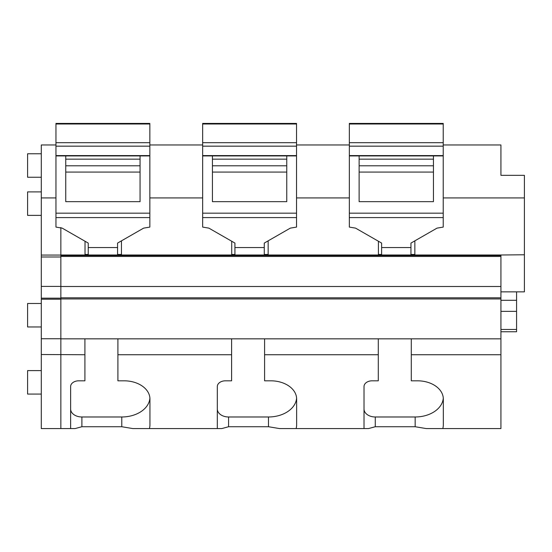 <?xml version="1.0" encoding="UTF-8"?>
<svg xmlns="http://www.w3.org/2000/svg" width="552" height="552" viewBox="0 0 552 552"><rect width="100%" height="100%" fill="white"/><g stroke="black" fill="none" stroke-linecap="round" stroke-linejoin="round"><path stroke-width="0.83" d="M41.29 177.24L27.6 177.24L27.6 153.766L41.29 153.766M60.851 354.729L60.851 428.573L41.29 428.573L41.29 354.522L84.911 354.729L84.911 338.831L60.851 338.831L60.851 298.17L41.29 298.17L41.29 354.522M500.926 297.804L500.926 256.459L60.851 256.459L60.851 297.804L500.926 297.804L500.926 338.831L84.911 338.831M60.851 255.521L60.851 227.548L60.851 254.989L500.926 254.989L500.926 255.521L60.851 255.521M426.227 428.573L415.166 426.731L375.27 426.731L368.501 428.573L296.107 428.573A28.166 19.913 180 0 0 296.638 424.729L296.638 399.048A25.771 18.223 0 0 0 270.859 380.818L264.594 380.818L264.594 338.831M279.533 428.573L268.472 426.731L228.583 426.731L221.807 428.573L149.413 428.573A28.166 19.913 180 0 0 149.944 424.729L149.944 399.048A25.771 18.223 0 0 0 124.165 380.818L117.907 380.818L117.907 338.831M132.839 428.573L121.778 426.731L81.889 426.731L75.113 428.573L60.851 428.573M70.628 428.573L70.628 386.552A8.101 5.727 0 0 1 78.736 380.818L84.911 380.818L84.911 354.729M500.926 286.502L60.851 286.502M500.926 256.459L500.926 255.521M349.347 197.927L296.534 197.927M268.155 240.844L268.155 254.472L264.263 254.472M234.924 254.472L231.716 254.472L231.716 241.238M202.653 197.927L149.847 197.927M121.461 240.844L121.461 254.472L117.569 254.472M88.23 254.472L85.029 254.472L85.029 241.238M443.228 144.962L500.926 144.962L500.926 175.329L524.4 175.329L524.4 254.776L500.926 254.989M524.4 197.927L443.228 197.927M414.849 240.844L414.849 254.472L410.957 254.472M381.618 254.472L378.41 254.472L378.41 241.238M349.347 144.962L296.534 144.962M202.653 144.962L149.847 144.962M41.29 215.377L27.6 215.377L27.6 191.903L41.29 191.903M41.29 394.066L27.6 394.066L27.6 370.599L41.29 370.599M41.29 326.957L27.6 326.957L27.6 303.483L41.29 303.483M500.926 338.831L500.926 428.573L442.801 428.573A28.166 19.913 0 0 0 443.325 424.729L443.325 399.048A25.771 18.223 0 0 0 417.553 380.818L411.288 380.818L411.288 338.831M415.166 426.731L415.166 416.981L375.27 416.981A11.261 7.963 180 0 1 364.016 409.018M268.472 426.731L268.472 416.981L228.583 416.981A11.261 7.963 180 0 1 217.322 409.018M121.778 426.731L121.778 416.981L81.889 416.981A11.261 7.963 180 0 1 70.628 409.018L70.628 386.552M221.814 428.573L217.322 428.573L221.807 428.573L217.322 428.573L217.322 386.552A8.101 5.727 0 0 1 225.423 380.818L231.598 380.818L231.598 354.729L117.907 354.729M231.598 354.729L231.598 338.831M368.501 428.573L364.016 428.573L368.501 428.573L364.016 428.573L364.016 386.552A8.101 5.727 0 0 1 372.117 380.818L378.292 380.818L378.292 354.729L264.594 354.729M378.292 354.729L378.292 338.831M500.926 354.729L411.288 354.729M500.926 291.856L524.4 291.856L524.4 254.776M426.234 428.573L442.801 428.573M516.575 291.856L516.575 300.295L500.926 300.295M500.926 311.362L516.575 311.362L516.575 331.752L500.926 331.752M516.575 311.362L516.575 300.295M415.166 416.981A28.166 19.913 180 0 0 443.291 398.075M279.54 428.573L296.107 428.573M268.472 416.981A28.166 19.913 180 0 0 296.596 398.075M132.846 428.573L149.413 428.573M121.778 416.981A28.166 19.913 180 0 0 149.902 398.075M65.743 155.926L65.743 201.666L140.063 201.666L140.063 155.926L55.959 155.926L55.959 123.462M149.847 217.591L55.959 217.591L55.959 227.093L62.176 228.128L88.23 243.08L88.23 247.565L117.569 247.565L117.569 243.08L143.63 228.128L149.847 227.093L149.847 155.588L55.959 155.588M55.959 155.926L55.959 217.591M149.847 123.462L149.847 142.699L55.959 142.699M149.847 155.588L149.847 142.699M88.23 247.565L88.23 254.989M117.569 247.565L117.569 254.989M212.43 155.926L212.43 201.666L286.757 201.666L286.757 155.926L202.653 155.926L202.653 123.462M296.534 217.591L202.653 217.591L202.653 227.093L208.863 228.128L234.924 243.08L234.924 247.565L264.263 247.565L264.263 243.08L290.324 228.128L296.534 227.093L296.534 155.588L202.653 155.588M202.653 155.926L202.653 217.591M296.534 123.462L296.534 142.699L202.653 142.699M296.534 155.588L296.534 142.699M234.924 247.565L234.924 254.989M264.263 247.565L264.263 254.989M359.124 155.926L359.124 201.666L433.451 201.666L433.451 155.926L349.347 155.926L349.347 123.462M443.228 217.591L349.347 217.591L349.347 227.093L355.557 228.128L381.618 243.08L381.618 247.565L410.957 247.565L410.957 243.08L437.018 228.128L443.228 227.093L443.228 155.588L349.347 155.588M349.347 155.926L349.347 217.591M443.228 123.462L443.228 142.699L349.347 142.699M443.228 155.588L443.228 142.699M381.618 247.565L381.618 254.989M410.957 247.565L410.957 254.989M41.29 338.755L60.851 338.755L60.851 354.522M60.851 256.459L60.851 255.065L41.29 255.065L41.29 298.17M41.29 286.412L60.851 286.412L60.851 256.977L41.29 256.977M55.959 197.927L41.29 197.927L41.29 255.065M41.29 197.927L41.29 144.962L55.959 144.962M375.27 426.731L375.27 416.981M228.583 426.731L228.583 416.981M81.889 426.731L81.889 416.981M516.575 329.461L500.926 329.461M149.847 155.926L140.063 155.926M140.063 172.079L65.743 172.079M140.063 165.793L65.743 165.793M149.847 213.175L55.959 213.175M149.847 146.163L55.959 146.163M149.847 124L55.959 124M296.534 155.926L286.757 155.926M286.757 172.079L212.43 172.079M286.757 165.793L212.43 165.793M296.534 213.175L202.653 213.175M296.534 146.163L202.653 146.163M296.534 124L202.653 124M443.228 155.926L433.451 155.926M433.451 172.079L359.124 172.079M433.451 165.793L359.124 165.793M443.228 213.175L349.347 213.175M443.228 146.163L349.347 146.163M443.228 124L349.347 124M500.926 298.949L60.851 298.949M140.063 159.155L65.743 159.155M149.847 123.427L55.959 123.427M286.757 159.155L212.43 159.155M296.534 123.427L202.653 123.427M433.451 159.155L359.124 159.155M443.228 123.427L349.347 123.427M60.851 299.218L41.29 299.218"/></g></svg>

